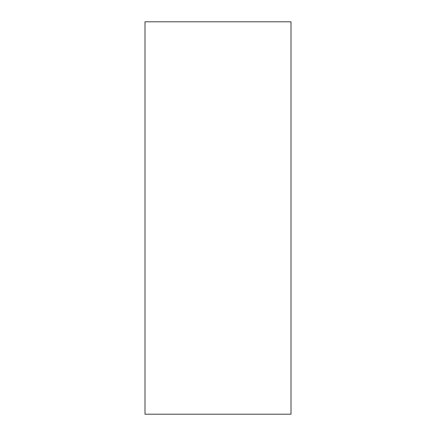 <?xml version="1.0" encoding="UTF-8"?>
<svg xmlns="http://www.w3.org/2000/svg" width="436" height="436" viewBox="0 0 436 436"><rect width="100%" height="100%" fill="white"/><g stroke="black" fill="none" stroke-linecap="round" stroke-linejoin="round"><path stroke-width="0.65" d="M194.707 414.2L241.293 414.2L194.707 414.2M144.997 21.8L291.003 21.8L291.003 414.2L144.997 414.2L144.997 21.8"/></g></svg>
